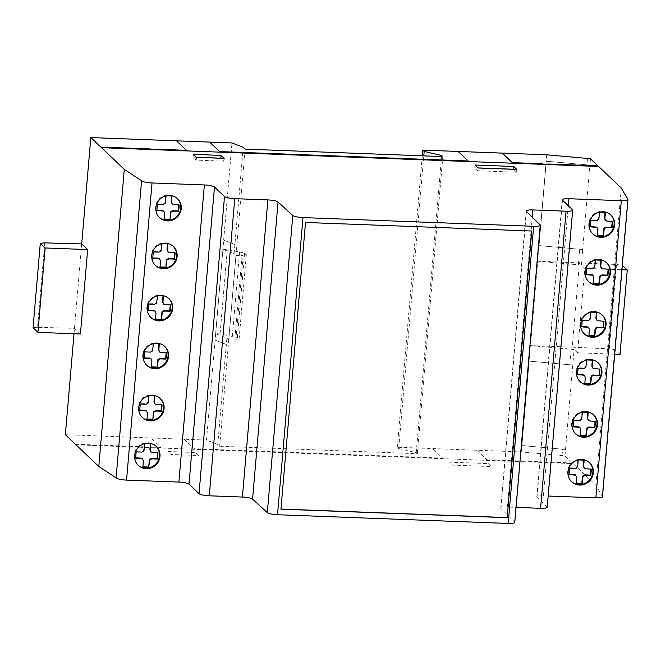 <?xml version="1.0" encoding="UTF-8"?>
<svg xmlns="http://www.w3.org/2000/svg" width="661" height="661" viewBox="0 0 661 661"><rect width="100%" height="100%" fill="white"/><g stroke="black" fill="none" stroke-linecap="round" stroke-linejoin="round"><path stroke-width="0.5" stroke-dasharray="3.31 2.48" d="M610.657 214.883A13.038 12.427 133.5 0 0 610.409 214.635A13.038 12.427 133.5 0 0 602.518 211.346A13.038 12.427 133.5 0 0 589.893 219.287A13.038 12.427 133.5 0 0 592.438 233.548A13.038 12.427 133.5 0 0 592.694 233.779M606.558 262.69A13.038 12.427 133.5 0 0 606.311 262.45A13.038 12.427 133.5 0 0 595.47 259.393A13.038 12.427 133.5 0 0 584.737 274.373A13.038 12.427 133.5 0 0 588.34 281.363A13.038 12.427 133.5 0 0 588.596 281.594M177.272 198.498A13.038 12.427 133.5 0 0 177.032 198.259A13.038 12.427 133.5 0 0 159.706 198.498A13.038 12.427 133.5 0 0 157.863 215.841A13.038 12.427 133.5 0 0 159.061 217.163A13.038 12.427 133.5 0 0 159.318 217.403M173.174 246.313A13.038 12.427 133.5 0 0 172.926 246.074A13.038 12.427 133.5 0 0 158.227 244.43A13.038 12.427 133.5 0 0 151.361 257.988A13.038 12.427 133.5 0 0 154.963 264.978A13.038 12.427 133.5 0 0 155.219 265.21M168.704 298.466A13.038 12.427 133.5 0 0 168.456 298.227A13.038 12.427 133.5 0 0 151.138 298.466A13.038 12.427 133.5 0 0 149.295 315.809A13.038 12.427 133.5 0 0 150.493 317.131A13.038 12.427 133.5 0 0 150.749 317.371M164.606 346.281A13.038 12.427 133.5 0 0 164.358 346.042A13.038 12.427 133.5 0 0 149.659 344.398A13.038 12.427 133.5 0 0 142.793 357.965A13.038 12.427 133.5 0 0 146.395 364.946A13.038 12.427 133.5 0 0 146.643 365.186M597.982 362.666A13.038 12.427 133.5 0 0 597.742 362.418A13.038 12.427 133.5 0 0 586.902 359.361A13.038 12.427 133.5 0 0 576.169 374.341A13.038 12.427 133.5 0 0 579.771 381.331A13.038 12.427 133.5 0 0 580.028 381.562M602.088 314.851A13.038 12.427 133.5 0 0 601.841 314.611A13.038 12.427 133.5 0 0 593.95 311.314A13.038 12.427 133.5 0 0 581.316 319.255A13.038 12.427 133.5 0 0 583.87 333.516A13.038 12.427 133.5 0 0 584.126 333.747M593.512 414.819A13.038 12.427 133.5 0 0 593.264 414.579A13.038 12.427 133.5 0 0 585.373 411.291A13.038 12.427 133.5 0 0 572.748 419.223A13.038 12.427 133.5 0 0 575.301 433.484A13.038 12.427 133.5 0 0 575.557 433.723M589.414 462.634A13.038 12.427 133.5 0 0 589.166 462.394A13.038 12.427 133.5 0 0 578.334 459.337A13.038 12.427 133.5 0 0 567.601 474.309A13.038 12.427 133.5 0 0 571.203 481.299A13.038 12.427 133.5 0 0 571.459 481.53M160.136 398.443A13.038 12.427 133.5 0 0 159.888 398.195A13.038 12.427 133.5 0 0 142.569 398.434A13.038 12.427 133.5 0 0 140.719 415.777A13.038 12.427 133.5 0 0 141.925 417.108A13.038 12.427 133.5 0 0 142.173 417.339M156.037 446.249A13.038 12.427 133.5 0 0 155.789 446.01A13.038 12.427 133.5 0 0 141.082 444.366A13.038 12.427 133.5 0 0 134.224 457.933A13.038 12.427 133.5 0 0 137.819 464.914A13.038 12.427 133.5 0 0 138.075 465.154M602.477 496.766A8.593 1.677 4.9 0 0 602.154 496.254L595.825 485.166L564.981 455.859L521.248 451.926L397.294 447.241L398.699 448.579L416.223 452.645L417.355 453.719L219.642 446.241L217.758 444.456L226.326 344.48L215.089 340.118L223.691 240.141L234.903 244.512L223.691 240.141M217.758 444.456L206.513 440.086L223.418 242.918M136.166 451.868L135.645 457.891M141.884 452.083L135.786 451.513M143.189 459.767L142.883 466.823M142.098 458.486L142.817 459.412M157.996 452.694L150.766 451.727M150.758 443.762L144.503 443.184L143.577 450.554L141.512 451.727M149.031 395.732L148.601 395.369L148.039 401.607L146.8 403.615L139.884 403.697L139.744 410.076M147.287 411.952L146.982 419.008M146.197 410.671L146.916 411.596M162.094 404.879L154.864 403.912M154.856 395.947L148.601 395.369M564.981 455.859L565.527 449.472L521.909 445.547L529.147 361.129L572.765 365.054L565.527 449.472L521.909 445.547L529.147 361.129L572.765 365.054L574.103 349.504L530.477 345.579L537.715 261.161L616.506 264.483L622.315 265.317M562.024 455.603L562.569 449.216M587.836 412.315L581.986 411.753L581.424 417.992L580.176 419.991L573.269 420.082L573.128 426.461M579.573 427.047L580.465 429.129L580.366 435.392M595.074 421.247L588.249 420.297M583.737 460.13L577.888 459.56L577.326 465.807L576.078 467.806L569.171 467.897L568.617 474.259L569.03 474.268M575.475 474.862L576.367 476.945L576.26 483.208M590.975 469.062L584.142 468.112M578.309 459.924L577.888 459.56M531.618 231.011L305.39 222.344L280.95 509.044M547.209 507.251A8.593 1.677 4.9 0 0 546.994 506.83L537.005 497.336A8.535 1.669 -175.1 0 1 536.782 496.915A8.535 1.669 -175.1 0 1 543.392 495.857L548.167 496.031M514.77 522.38A8.494 1.661 4.9 0 0 514.572 521.983L500.964 508.532A8.568 1.677 -175.1 0 1 500.774 508.127A8.568 1.677 -175.1 0 1 507.408 507.061L516.051 507.392M206.513 440.086L65.356 434.698M226.88 338.093L228.698 339.828L235.894 340.101L234.845 339.101L239.1 339.093L237.382 337.465L220.072 333.904L215.684 333.731L226.88 338.093L226.326 344.48L215.114 340.118M590.984 312.141L590.554 311.777L589.992 318.015L588.753 320.023L581.837 320.114L581.697 326.484M604.047 321.296L596.817 320.329M596.809 312.356L590.554 311.777M586.885 359.956L586.456 359.592L585.894 365.83L584.655 367.838L577.739 367.921L577.598 374.3M599.948 369.102L592.719 368.144M592.71 360.171L586.456 359.592M585.142 376.175L584.836 383.231M584.043 374.894L584.762 375.82M589.24 328.368L588.934 335.416M588.141 327.079L588.868 328.005M144.734 351.9L144.214 357.923M150.46 352.115L144.354 351.545M151.766 359.799L151.452 366.855M150.667 358.51L151.386 359.444M166.564 352.726L159.334 351.759M159.334 343.794L153.071 343.216L152.146 350.586L150.08 351.759M157.599 295.756L157.178 295.401L156.616 301.639L155.368 303.639L148.461 303.73L148.32 310.108M155.864 311.984L155.55 319.04M154.765 310.703L155.484 311.628M170.67 304.911L163.432 303.944M163.432 295.979L157.178 295.401M80.427 333.995L74.478 328.335L37.561 327.294L44.799 242.876M37.561 327.294L33.05 327.74M74.015 333.747L81.716 243.917M222.922 249.313L227.31 249.478L244.62 253.047L246.33 254.675L242.083 254.683L243.124 255.683L235.936 255.41L234.118 253.675L222.922 249.313L215.684 333.731M220.072 333.904L227.31 249.478M237.382 337.465L244.62 253.047M239.1 339.093L246.33 254.675M234.845 339.101L242.083 254.683M235.894 340.101L243.124 255.683M228.698 339.828L235.936 255.41M569.807 364.798L571.145 349.248M234.118 253.675L243.231 147.32M620.026 354.387L615.143 349.743L609.268 348.901L572.228 347.157L579.466 262.739M572.228 347.157L530.477 345.579M537.715 261.161L581.341 265.078L584.795 268.366L621.935 269.771M609.268 348.901L616.506 264.483M615.143 349.743L622.381 265.325M614.697 354.189L577.557 352.784L584.795 268.366M577.557 352.784L574.103 349.504M223.658 240.141L231.986 142.95M219.642 446.241L245.115 149.113M162.077 243.603L161.648 243.24L161.086 249.486L159.846 251.486L152.931 251.577L152.79 257.947M160.334 259.831L160.028 266.887M159.235 258.542L159.954 259.467M175.14 252.758L167.911 251.791M167.902 243.826L161.648 243.24M157.401 204.117L156.888 210.14M163.127 204.332L157.029 203.762M164.432 212.016L164.126 219.072M163.333 210.727L164.052 211.66M179.238 204.943L172.009 203.976M172 196.011L165.746 195.433L164.812 202.803L162.755 203.976M196.491 157.335L196.251 160.111L223.947 161.16L220.89 158.26M224.186 158.384L223.947 161.16M196.416 157.26L193.119 157.136L196.251 160.111M193.359 154.36L193.119 157.136M602.154 496.254L627.628 199.126M595.825 485.166L621.299 188.038M578.375 264.83L579.714 249.28L539.054 245.611L546.283 161.193L586.951 164.862L587.497 158.475M521.248 451.926L546.721 154.798M397.294 447.241L422.28 155.806M398.699 448.579L423.792 155.864M416.223 452.645L441.614 156.541M417.355 453.719L442.829 156.583M586.951 164.862L589.909 165.11L582.672 249.528L579.714 249.28M581.341 265.078L582.672 249.528L539.054 245.611L546.292 161.193L589.909 165.11L590.455 158.723M478.093 167.911L474.796 167.787L477.928 170.761L516.613 172.224L513.564 169.323M516.852 169.447L516.613 172.224M478.167 167.985L477.928 170.761M475.036 165.01L474.796 167.787M604.972 212.371L599.122 211.809L598.56 218.047L597.321 220.055L590.405 220.138L590.265 226.516M596.718 227.111L597.61 229.193L597.503 235.448M612.21 221.311L605.385 220.361M600.874 260.186L595.024 259.624L594.462 265.862L593.223 267.87L586.307 267.953L586.167 274.332M592.62 274.926L593.504 277.009L593.404 283.263M608.112 269.118L601.287 268.168M595.454 259.98L595.024 259.624M599.552 212.173L599.122 211.809M555.893 462.386L556.512 462.973M559.264 463.072L558.644 462.485M566.138 462.766L566.634 463.353M488.248 463.601L491.379 466.575L452.694 465.113L449.563 462.138L488.248 463.601M476.829 450.248L486.86 459.775L517.216 460.924M184.146 439.185L194.169 448.712L442.672 458.106L432.649 448.579M522.777 461.13L572.509 463.014M167.886 451.496L195.582 452.537L198.713 455.512L171.017 454.471L167.886 451.496M131.242 446.894L130.622 446.307L160.995 447.456L150.972 437.929M75.387 444.217L125.127 446.101L125.747 446.687M82.451 445.051L81.774 444.465M76.007 444.812L573.079 463.601M89.21 444.746L89.83 445.332M92.565 445.431L91.945 444.845M232.325 336.424L239.563 251.998M514.572 521.983L540.045 224.847M500.964 508.532L526.437 211.396M507.408 507.061L532.262 217.155M546.994 506.83L572.467 209.694M537.005 497.336L562.478 200.2M543.392 495.857L568.27 205.703M610.913 215.114L610.409 214.635M606.806 262.929L606.311 262.45M159.565 217.643L159.061 217.163M155.467 265.458L154.963 264.978M150.989 317.611L150.493 317.131M146.891 365.426L146.395 364.946M598.238 362.897L597.742 362.418M602.336 315.082L601.841 314.611M593.768 415.05L593.264 414.579M589.67 462.865L589.166 462.394M142.421 417.578L141.925 417.108M138.323 465.394L137.819 464.914M156.293 446.489L155.789 446.01M160.392 398.674L159.888 398.195M571.699 481.778L571.203 481.299M575.805 433.963L575.301 433.484M584.374 333.995L583.87 333.516M580.275 381.802L579.771 381.331M164.862 346.521L164.358 346.042M168.96 298.706L168.456 298.227M173.43 246.545L172.926 246.074M177.528 198.73L177.032 198.259M500.774 508.127L526.247 210.999M536.782 496.915L562.255 199.779M588.844 281.834L588.34 281.363M592.942 234.019L592.438 233.548"/><path stroke-width="0.99" d="M592.694 233.779A13.038 12.427 133.5 0 0 600.328 236.836A13.038 12.427 133.5 0 0 614.102 224.575A13.038 12.427 133.5 0 0 610.657 214.883M603.022 211.826A13.038 12.427 -46.5 0 1 610.913 215.114A13.038 12.427 -46.5 0 1 614.598 225.046A13.038 12.427 -46.5 0 1 600.832 237.307A13.038 12.427 -46.5 0 1 592.942 234.019A13.038 12.427 -46.5 0 1 590.389 219.758A13.038 12.427 -46.5 0 1 603.022 211.826M588.596 281.594A13.038 12.427 133.5 0 0 603.204 282.916A13.038 12.427 133.5 0 0 609.913 269.44A13.038 12.427 133.5 0 0 606.558 262.69M585.241 274.852A13.038 12.427 -46.5 0 1 595.974 259.872A13.038 12.427 -46.5 0 1 606.806 262.929A13.038 12.427 -46.5 0 1 610.409 269.911A13.038 12.427 -46.5 0 1 603.551 283.478A13.038 12.427 -46.5 0 1 588.844 281.834A13.038 12.427 -46.5 0 1 585.241 274.852M159.318 217.403A13.038 12.427 133.5 0 0 175.669 217.535A13.038 12.427 133.5 0 0 178.23 199.581A13.038 12.427 133.5 0 0 177.272 198.498M178.726 200.06A13.038 12.427 -46.5 0 1 176.173 218.014A13.038 12.427 -46.5 0 1 159.565 217.643A13.038 12.427 -46.5 0 1 158.367 216.312A13.038 12.427 -46.5 0 1 160.21 198.969A13.038 12.427 -46.5 0 1 177.528 198.73A13.038 12.427 -46.5 0 1 178.726 200.06M155.219 265.21A13.038 12.427 133.5 0 0 165.804 268.036A13.038 12.427 133.5 0 0 176.528 253.056A13.038 12.427 133.5 0 0 173.174 246.313M177.032 253.535A13.038 12.427 -46.5 0 1 166.299 268.515A13.038 12.427 -46.5 0 1 155.467 265.458A13.038 12.427 -46.5 0 1 151.865 258.468A13.038 12.427 -46.5 0 1 158.723 244.9A13.038 12.427 -46.5 0 1 173.43 246.545A13.038 12.427 -46.5 0 1 177.032 253.535M150.749 317.371A13.038 12.427 133.5 0 0 167.101 317.511A13.038 12.427 133.5 0 0 169.662 299.557A13.038 12.427 133.5 0 0 168.704 298.466M170.158 300.028A13.038 12.427 -46.5 0 1 167.597 317.982A13.038 12.427 -46.5 0 1 150.989 317.611A13.038 12.427 -46.5 0 1 149.791 316.28A13.038 12.427 -46.5 0 1 151.642 298.937A13.038 12.427 -46.5 0 1 168.96 298.706A13.038 12.427 -46.5 0 1 170.158 300.028M146.643 365.186A13.038 12.427 133.5 0 0 157.227 368.003A13.038 12.427 133.5 0 0 167.96 353.024A13.038 12.427 133.5 0 0 164.606 346.281M168.464 353.503A13.038 12.427 -46.5 0 1 157.731 368.483A13.038 12.427 -46.5 0 1 146.891 365.426A13.038 12.427 -46.5 0 1 143.297 358.436A13.038 12.427 -46.5 0 1 150.154 344.868A13.038 12.427 -46.5 0 1 164.862 346.521A13.038 12.427 -46.5 0 1 168.464 353.503M580.028 381.562A13.038 12.427 133.5 0 0 594.636 382.884A13.038 12.427 133.5 0 0 601.336 369.408A13.038 12.427 133.5 0 0 597.982 362.666M576.673 374.82A13.038 12.427 -46.5 0 1 587.398 359.84A13.038 12.427 -46.5 0 1 598.238 362.897A13.038 12.427 -46.5 0 1 601.841 369.887A13.038 12.427 -46.5 0 1 594.974 383.446A13.038 12.427 -46.5 0 1 580.275 381.802A13.038 12.427 -46.5 0 1 576.673 374.82M584.126 333.747A13.038 12.427 133.5 0 0 591.76 336.804A13.038 12.427 133.5 0 0 605.526 324.543A13.038 12.427 133.5 0 0 602.088 314.851M594.446 311.794A13.038 12.427 -46.5 0 1 602.336 315.082A13.038 12.427 -46.5 0 1 606.03 325.014A13.038 12.427 -46.5 0 1 592.264 337.284A13.038 12.427 -46.5 0 1 584.374 333.995A13.038 12.427 -46.5 0 1 581.82 319.726A13.038 12.427 -46.5 0 1 594.446 311.794M575.557 433.723A13.038 12.427 133.5 0 0 583.192 436.772A13.038 12.427 133.5 0 0 596.957 424.511A13.038 12.427 133.5 0 0 593.512 414.819M585.877 411.762A13.038 12.427 -46.5 0 1 593.768 415.05A13.038 12.427 -46.5 0 1 597.461 424.99A13.038 12.427 -46.5 0 1 583.696 437.252A13.038 12.427 -46.5 0 1 575.805 433.963A13.038 12.427 -46.5 0 1 573.252 419.702A13.038 12.427 -46.5 0 1 585.877 411.762M571.459 481.53A13.038 12.427 133.5 0 0 586.067 482.852A13.038 12.427 133.5 0 0 592.768 469.376A13.038 12.427 133.5 0 0 589.414 462.634M568.105 474.788A13.038 12.427 -46.5 0 1 578.829 459.808A13.038 12.427 -46.5 0 1 589.67 462.865A13.038 12.427 -46.5 0 1 593.272 469.855A13.038 12.427 -46.5 0 1 586.406 483.422A13.038 12.427 -46.5 0 1 571.699 481.778A13.038 12.427 -46.5 0 1 568.105 474.788M142.173 417.339A13.038 12.427 133.5 0 0 158.524 417.479A13.038 12.427 133.5 0 0 161.086 399.525A13.038 12.427 133.5 0 0 160.136 398.443M161.59 399.996A13.038 12.427 -46.5 0 1 159.028 417.95A13.038 12.427 -46.5 0 1 142.421 417.578A13.038 12.427 -46.5 0 1 141.223 416.256A13.038 12.427 -46.5 0 1 143.073 398.914A13.038 12.427 -46.5 0 1 160.392 398.674A13.038 12.427 -46.5 0 1 161.59 399.996M138.075 465.154A13.038 12.427 133.5 0 0 148.659 467.971A13.038 12.427 133.5 0 0 159.392 453A13.038 12.427 133.5 0 0 156.037 446.249M159.888 453.471A13.038 12.427 -46.5 0 1 149.163 468.451A13.038 12.427 -46.5 0 1 138.323 465.394A13.038 12.427 -46.5 0 1 134.72 458.412A13.038 12.427 -46.5 0 1 141.586 444.845A13.038 12.427 -46.5 0 1 156.293 446.489A13.038 12.427 -46.5 0 1 159.888 453.471M533.658 226.302L302.978 217.585A8.568 1.677 -175.1 0 1 292.79 215.503L278.041 201.993A8.51 1.661 4.9 0 0 267.879 199.919L234.754 198.664A8.593 1.677 -175.1 0 1 224.5 196.557L214.47 187.022A8.477 1.661 4.9 0 0 204.356 184.94L152.03 182.965A8.643 1.686 -175.1 0 1 141.578 180.75L124.276 169.348L90.83 137.562L231.986 142.95L243.231 147.32L245.115 149.113L442.829 156.583L441.697 155.509L424.172 151.443L422.767 150.113L546.721 154.798L590.455 158.723L621.299 188.038L627.628 199.126A8.593 1.677 -175.1 0 1 627.95 199.639A8.593 1.677 -175.1 0 1 621.315 200.704L568.865 198.721A8.535 1.669 4.9 0 0 562.255 199.779A8.535 1.669 4.9 0 0 562.478 200.2L572.467 209.694A8.593 1.677 -175.1 0 1 572.682 210.115A8.593 1.677 -175.1 0 1 566.056 211.19L532.882 209.934A8.568 1.677 4.9 0 0 526.247 210.999A8.568 1.677 4.9 0 0 526.437 211.396L540.045 224.847A8.494 1.661 -175.1 0 1 540.244 225.252A8.494 1.661 -175.1 0 1 533.658 226.302L508.193 523.438A8.494 1.661 4.9 0 0 514.77 522.38L540.244 225.252M74.015 333.747L65.356 434.698L98.803 466.476L116.105 477.878A8.643 1.686 4.9 0 0 126.557 480.101L178.883 482.076A8.477 1.661 -175.1 0 1 188.996 484.158L199.027 493.684A8.593 1.677 4.9 0 0 209.281 495.8L242.405 497.047A8.51 1.661 -175.1 0 1 252.568 499.129L267.317 512.639A8.568 1.677 4.9 0 0 277.504 514.721L508.193 523.438M531.75 231.02L507.177 517.712L280.942 509.16L305.522 222.468L531.75 231.02M144.883 443.556L143.949 450.918L141.884 452.083L136.166 451.868L135.621 458.23L142.47 458.841L143.363 460.924L142.859 467.162L148.733 467.385L149.667 460.015L151.724 458.841L157.45 459.056L157.996 452.694L151.146 452.091L150.254 450.001L150.758 443.762L144.933 443.539M141.338 458.445L142.47 458.841M135.645 457.891L140.967 458.09M148.733 467.385L149.287 459.651L151.352 458.486L157.078 458.701L157.591 452.678M142.883 466.823L148.361 467.03M151.146 452.091L149.873 449.645L150.353 443.746M148.981 395.741L148.047 403.103L145.99 404.276L140.264 404.053L139.719 410.415L146.568 411.026L147.461 413.108L146.957 419.347L152.831 419.57L153.765 412.2L155.831 411.026L161.548 411.241L162.094 404.879L155.244 404.276L154.352 402.185L154.856 395.947L149.031 395.732M145.445 410.638L146.568 411.026M139.744 410.076L145.065 410.274M152.831 419.57L153.385 411.844L155.451 410.671L161.177 410.886L161.689 404.863M146.982 419.008L152.46 419.214M155.244 404.276L153.972 401.83L154.451 395.931M573.128 426.461L579.573 427.047L580.845 429.493L580.333 435.731L586.216 435.954L587.142 428.576L589.207 427.411L588.827 427.047L594.553 427.27L595.074 421.247M580.366 435.392L585.836 435.599L586.77 428.221L588.827 427.047M589.207 427.411L594.933 427.626L595.478 421.264L589.752 421.049L588.249 420.297L587.356 418.215L587.836 412.315M582.358 412.125L581.796 418.347L580.556 420.346L573.641 420.437L573.095 426.799L579.953 427.411M569.03 474.268L575.475 474.862L576.739 477.308L576.235 483.546L582.118 483.769L583.043 476.391L585.109 475.218L584.729 474.862L590.455 475.077L590.975 469.062M576.26 483.208L581.738 483.414L582.672 476.036L584.729 474.862M585.109 475.218L590.835 475.441L591.38 469.079L585.654 468.864L584.142 468.112L583.258 466.03L583.737 460.13M578.259 459.94L577.697 466.162L576.458 468.162L569.542 468.252L568.997 474.615L575.855 475.218M584.522 468.467L583.63 466.385L584.142 460.147L578.309 459.924M588.62 420.652L587.728 418.57L588.24 412.332L582.415 412.109M507.177 517.712L531.618 231.011M548.167 496.031L595.842 497.832A8.593 1.677 4.9 0 0 602.477 496.766L627.95 199.639M516.051 507.392L540.582 508.317A8.593 1.677 4.9 0 0 547.209 507.251L572.682 210.115M280.95 509.044L507.053 517.588M590.926 312.149L590 319.511L587.935 320.684L582.209 320.469L581.663 326.831L588.521 327.435L589.414 329.517L588.901 335.763L594.784 335.986L595.71 328.608L597.775 327.435L603.501 327.658L604.047 321.296L597.189 320.684L596.305 318.602L596.809 312.356L590.984 312.141M603.501 327.658L603.642 321.279M597.775 327.435L603.121 327.294M597.189 320.684L595.925 318.247L596.404 312.347M586.828 359.964L585.902 367.326L583.837 368.499L578.111 368.284L577.565 374.647L584.423 375.25L585.316 377.332L584.803 383.578L590.686 383.801L591.612 376.423L593.677 375.25L599.403 375.465L599.948 369.102L593.091 368.499L592.198 366.417L592.71 360.171L586.885 359.956M599.403 375.465L599.544 369.094M593.677 375.25L599.023 375.109M593.091 368.499L591.826 366.054L592.306 360.162M583.291 374.861L584.423 375.25M577.598 374.3L582.919 374.506M590.686 383.801L590.868 377.2L592.107 375.2L593.305 374.894M584.836 383.231L590.306 383.438M587.389 327.046L588.521 327.435M581.697 326.484L587.018 326.691M594.784 335.986L594.966 329.385L596.214 327.385L597.404 327.079M588.934 335.416L594.404 335.623M153.451 343.588L152.517 350.941L150.46 352.115L144.734 351.9L144.189 358.262L151.047 358.873L151.931 360.956L151.427 367.194L157.301 367.417L158.235 360.038L160.301 358.873L166.018 359.088L166.564 352.726L159.714 352.115L158.822 350.033L159.334 343.794L153.501 343.571M149.915 358.477L151.047 358.873M144.214 357.923L149.535 358.122M157.301 367.417L157.855 359.683L159.921 358.51L165.647 358.733L166.159 352.71M151.452 366.855L156.93 367.062M159.714 352.115L158.45 349.677L158.929 343.778M157.549 295.773L156.624 303.135L154.558 304.3L148.832 304.085L148.287 310.447L155.145 311.058L156.029 313.14L155.525 319.379L161.408 319.602L162.333 312.232L164.399 311.058L170.125 311.273L170.67 304.911L163.812 304.3L162.92 302.217L163.432 295.979L157.599 295.756M154.013 310.662L155.145 311.058M148.32 310.108L153.633 310.306M161.408 319.602L161.962 311.868L164.019 310.703L169.745 310.918L170.265 304.895M155.55 319.04L161.028 319.246M163.812 304.3L162.548 301.862L163.027 295.963M40.288 243.322L44.799 242.876L81.716 243.917L87.665 249.577L45.171 247.966L40.288 243.322L33.05 327.74L37.933 332.384L45.171 247.966M37.933 332.384L80.427 333.995L87.665 249.577M622.315 265.317L627.264 269.969L621.935 269.771M614.697 354.189L620.026 354.387L627.264 269.969M162.019 243.62L161.094 250.973L159.028 252.147L153.302 251.932L152.757 258.294L159.615 258.897L160.507 260.988L159.995 267.226L165.878 267.449L166.803 260.07L168.869 258.905L174.595 259.12L175.14 252.758L168.282 252.147L167.39 250.065L167.902 243.826L162.077 243.603M158.483 258.509L159.615 258.897M152.79 257.947L158.103 258.154M165.878 267.449L166.432 259.715L168.497 258.542L174.215 258.757L174.735 252.742M160.028 266.887L165.498 267.094M168.282 252.147L167.018 249.709L167.497 243.81M166.118 195.805L165.192 203.158L163.127 204.332L157.401 204.117L156.855 210.479L163.713 211.09L164.606 213.173L164.093 219.411L169.976 219.634L170.902 212.255L172.967 211.09L178.693 211.305L179.238 204.943L172.381 204.332L171.488 202.249L172 196.011L166.175 195.788M162.581 210.694L163.713 211.09M156.888 210.14L162.209 210.338M169.976 219.634L170.53 211.9L172.595 210.727L178.313 210.95L178.834 204.927M164.126 219.072L169.596 219.278M172.381 204.332L171.116 201.894L171.596 195.995M221.055 155.409L224.186 158.384L196.491 157.335L193.359 154.36L221.055 155.409L224.186 158.384L196.491 157.335L193.359 154.36L221.055 155.409L220.815 158.186L196.416 157.26M116.105 477.878L141.578 180.75M98.803 466.476L124.276 169.348M81.716 243.917L90.83 137.562M513.721 166.473L516.852 169.447L478.167 167.985L475.036 165.01L513.721 166.473L516.852 169.447L478.167 167.985L475.036 165.01L513.721 166.473L513.481 169.249L478.093 167.911M422.28 155.806L422.767 150.113M423.792 155.864L424.172 151.443M441.614 156.541L441.697 155.509M590.265 226.516L596.718 227.111L597.982 229.549L597.478 235.795L603.353 236.01L604.286 228.64L606.344 227.467L605.972 227.111L611.698 227.326L612.21 221.311M597.503 235.448L602.981 235.655L603.906 228.285L605.972 227.111M606.344 227.467L612.069 227.681L612.615 221.319L606.889 221.105L605.385 220.361L604.493 218.27L604.972 212.371M599.494 212.181L598.94 218.403L597.693 220.41L590.785 220.501L590.24 226.855L597.09 227.467M586.167 274.332L592.62 274.926L593.884 277.364L593.371 283.602L599.254 283.825L600.188 276.455L602.245 275.282L601.874 274.926L607.599 275.141L608.112 269.118M593.404 283.263L598.883 283.47L599.808 276.1L601.874 274.926M602.245 275.282L607.971 275.497L608.517 269.134L602.791 268.92L601.287 268.168L600.395 266.086L600.874 260.186M595.396 259.996L594.842 266.218L593.595 268.226L586.687 268.308L586.142 274.67L592.991 275.282M601.659 268.531L600.775 266.441L601.279 260.203L595.454 259.98M605.765 220.716L604.873 218.634L605.377 212.388L599.552 212.173M581.366 165.25L581.986 165.837M584.737 165.944L584.117 165.357M591.612 165.638L592.107 166.225M502.302 153.112L512.333 162.639L542.689 163.788M209.62 142.049L219.642 151.576L468.145 160.97L458.123 151.443M548.25 164.002L597.982 165.878M156.715 149.766L156.095 149.179L186.468 150.328L176.446 140.801M100.86 147.089L150.601 148.965L151.22 149.56M107.925 147.924L107.247 147.329M101.48 147.676L598.552 166.465M114.684 147.61L115.303 148.196M118.038 148.304L117.418 147.717M277.504 514.721L302.978 217.585M242.405 497.047L267.879 199.919M209.281 495.8L234.754 198.664M267.317 512.639L292.79 215.503M252.568 499.129L278.041 201.993M199.027 493.684L224.5 196.557M188.996 484.158L214.47 187.022M178.883 482.076L204.356 184.94M126.557 480.101L152.03 182.965M532.262 217.155L532.882 209.934M540.582 508.317L566.056 211.19M568.27 205.703L568.865 198.721M595.842 497.832L621.315 200.704"/></g></svg>
